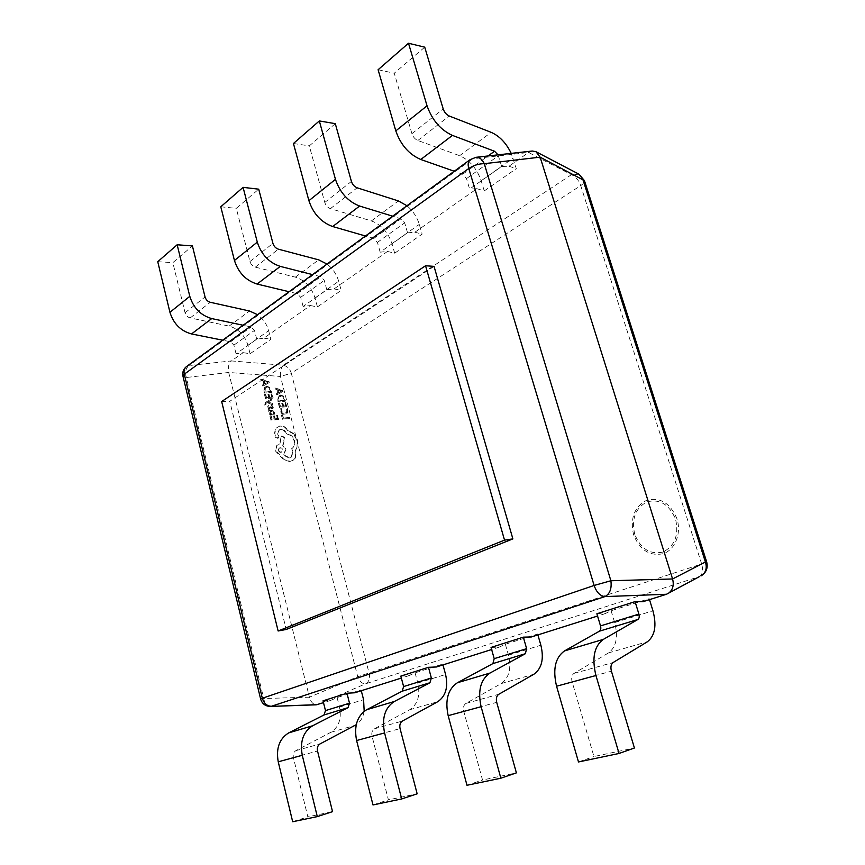 <?xml version="1.0" encoding="UTF-8"?>
<svg xmlns="http://www.w3.org/2000/svg" width="865" height="865" viewBox="0 0 865 865"><rect width="100%" height="100%" fill="white"/><g stroke="black" fill="none" stroke-linecap="round" stroke-linejoin="round"><path stroke-width="0.65" stroke-dasharray="4.33 3.24" d="M634.726 534.267C631.32 518.924 635.407 508.112 646.998 501.851C659.779 498.64 669.305 504.446 675.587 519.26C679.068 535.186 674.808 546.129 662.774 552.119C649.918 554.746 640.576 548.799 634.726 534.267M293.073 433.192L295.927 436.522L298.003 444.578L295.787 450.027L295.419 457.996L293.419 460.148L290.272 461.305L284.077 459.585L275.578 450.406L277.254 445.01L279.838 444.167L281.655 435.949L284.801 437.398L283.125 445.259L285.937 449.27L283.893 454.914L289.472 457.758L291.429 457.034L293.149 451.584L291.624 448.708L292.251 448.329C294.511 446.632 295.3 444.091 294.597 440.718C293.138 436.403 290.348 434.025 286.239 433.603L286.131 433.149C285.223 430.543 283.525 429.235 281.039 429.213L279.341 429.851L278.054 433.625L278.833 436.468L278.325 438.123L275.665 436.901L274.821 433.603L275.859 428.294L280.206 425.764C283.579 425.731 286.283 427.342 288.294 430.608L293.073 433.192L297.236 440.739L296.976 447.616L295.376 450.308L295.019 458.277L293.008 460.429L289.872 461.586L283.677 459.866L275.178 450.687L276.854 445.291L279.438 444.459L281.255 436.241L284.401 437.69L282.725 445.54L285.536 449.551L283.493 455.195L289.072 458.028L291.018 457.315L292.748 451.865L291.224 448.989L291.84 448.611C294.111 446.913 294.889 444.383 294.186 441.009C292.727 436.684 289.948 434.317 285.839 433.884L285.731 433.441C284.823 430.835 283.125 429.527 280.638 429.505L278.952 430.143L277.654 433.916L278.433 436.76L277.925 438.404L275.265 437.193L274.432 433.895L275.459 428.586L279.806 426.056C283.179 426.023 285.882 427.634 287.894 430.889L292.673 433.484M317.185 704.651L365.592 683.804C368.977 681.869 370.166 678.43 369.193 673.5L291.31 373.204L580.718 185.597L701.666 563.98L357.732 676.7L309.411 697.201L228.695 372.469L280.476 376.459L295.927 436.522L297.647 440.458L298.003 444.578L357.732 676.7C359.981 681.761 362.597 684.129 365.592 683.804L699.493 576.587L666.515 594.255M271.361 399.068L271.61 400.073L267.718 402.063L272.432 403.295L272.713 404.387L267.004 402.647L266.009 403.252L265.933 404.755L264.895 404.204L266.052 402.074L271.361 399.068L271.61 400.073M269.75 408.994L268.81 409.069L268.118 407.588L268.118 405.934L269.08 405.209L272.226 407.739L272.648 406.626L271.924 405.242L272.799 405.166L273.34 408.031L271.513 408.55L269.242 406.215L268.842 407.426L269.75 408.994L268.81 409.069M274.767 413.913L273.891 414L274.054 412.118L272.497 411.102L272.248 414.497L270.269 414.389L269.534 413.135L270.021 411.351L269.21 411.394L268.961 410.41L272.291 410.118L274.756 411.956L274.378 414.216L273.491 414.292L273.654 412.421L272.107 411.405L271.859 414.8L269.869 414.692L269.134 413.438L269.631 411.654L268.82 411.697L268.572 410.713L271.902 410.421L274.367 412.259L274.378 414.216M274.908 387.931L282.79 390.31L283.06 391.369L276.681 394.862L276.4 393.759L278.162 392.861L277.341 389.661L275.189 389.023L274.908 387.931L282.401 390.623L282.671 391.683L276.281 395.175L276 394.072L277.773 393.175L276.951 389.974L274.8 389.337L274.519 388.244M278.4 401.576L277.849 399.446L278.735 395.608L280.455 395.002L283.277 395.954L285.536 400.982L278 401.879L277.697 396.678L280.065 395.305L282.887 396.267L285.136 401.284L278 401.879M278.768 403.036L279.59 402.971L280.401 406.128L282.801 405.923L282.098 403.166L282.909 403.09L283.623 405.858L285.904 405.663L285.136 402.679L285.958 402.614L286.975 406.582L279.838 407.199L278.379 403.339L279.59 402.971M280.53 408.723L281.417 408.648L281.449 410.691L282.714 412.616L284.942 413.189L286.877 412.183L287.126 410.01L286.239 408.226L287.202 408.139L287.959 409.945L287.645 412.875L285.158 414.249L282.325 413.481L280.13 409.026L281.417 408.648M281.795 414.876L282.617 414.8L283.406 417.892L289.732 417.308L289.991 418.314L282.844 418.974L281.406 415.178L282.617 414.8M270.334 415.827L271.167 415.751L271.978 418.952L274.41 418.725L273.708 415.935L274.529 415.86L275.243 418.649L277.546 418.433L276.778 415.427L277.611 415.351L278.638 419.363L271.405 420.033L269.945 416.13L271.167 415.751M264.863 394.267L265.696 394.202L266.496 397.37L268.928 397.176L268.226 394.408L269.047 394.343L269.761 397.111L272.064 396.927L271.307 393.943L272.129 393.878L273.145 397.857L265.923 398.441L264.474 394.581L265.696 394.202M264.495 392.796L263.955 390.666L264.809 386.86L266.604 386.223L269.458 387.196L271.718 392.234L264.106 393.11L263.814 387.898L266.215 386.536L269.069 387.509L271.329 392.548L264.106 393.11M261.014 379.119L268.983 381.53L269.253 382.6L262.787 386.071L262.506 384.957L264.29 384.071L263.479 380.86L261.295 380.211L261.014 379.119L268.593 381.854L268.864 382.914L262.398 386.385L262.117 385.282L263.912 384.395L263.09 381.173L260.916 380.535L260.635 379.432M434.035 266.366L229.744 401.306L286.218 629.471M532.289 151.018L528.601 152.478L508.977 166.242L501.657 166.458L469.619 189.057L466.495 178.612L462.699 174.233L454.233 171.248M579.063 174.233L571.441 174.676L283.298 365.214L231.409 360.921L243.184 352.65L236.059 353.807L256.732 339.221L263.912 338.118L310.362 305.54L303.118 306.502L326.797 289.807L334.074 288.91L387.488 251.445L380.168 252.158L407.556 232.836L414.886 232.231L476.961 188.7L469.619 189.057M476.961 188.7L484.249 190.927L516.286 168.643L511.215 153.375M508.977 166.242L516.286 168.643M243.184 352.65L250.082 353.742L270.853 339.296L268.637 330.679C266.809 324.148 263.133 318.828 257.586 314.709M263.912 338.118L270.853 339.296M310.362 305.54L317.423 306.924L341.178 290.402L338.691 281.255C336.669 274.324 332.776 268.593 327.024 264.052M334.074 288.91L341.178 290.402M387.488 251.445L394.689 253.196L422.12 234.123L419.309 224.381C417.038 216.996 412.919 210.779 406.95 205.74M414.886 232.231L422.12 234.123M596.882 613.772L604.884 613.728L597.564 616.042M323.034 700.834L330.787 700.358L323.499 702.661M400.841 676.095L408.734 675.716L401.36 678.052M491.05 647.42L499.04 647.182L491.644 649.518M604.884 613.728L611.101 610.744L649.204 598.677L649.496 599.629M531.326 636.975L537.63 634.023L537.889 634.899M499.04 647.182L505.365 644.241L537.63 634.023M436.403 666.98L442.75 664.082L442.977 664.904M408.734 675.716L415.081 672.84L442.75 664.082M354.758 692.779L361.083 689.956L361.278 690.724M330.787 700.358L337.091 697.547L361.083 689.956M643.052 601.672L649.204 598.677M270.367 706.435C266.863 706.175 264.647 703.537 263.706 698.509L309.411 697.201C310.773 701.915 313.043 704.456 316.244 704.813M283.298 365.214C281.028 367.701 280.087 371.442 280.476 376.459L291.31 373.204C289.883 368.814 287.212 366.154 283.298 365.214M260.614 698.985L263.706 698.509L186.332 377.518C184.851 372.199 185.737 368.198 189.003 365.538L231.409 360.921C228.663 363.451 227.755 367.301 228.695 372.469L186.332 377.518L182.958 376.156M476.042 157.311L472.766 158.771L528.601 152.478L571.441 174.676C575.593 176.46 578.685 180.104 580.718 185.597C583.518 183.726 584.762 182.083 584.448 180.666M415.081 672.84L417.806 683.036C420.444 695.406 417.752 704.305 409.729 709.732L374.394 728.838C372.145 730.341 371.366 732.796 372.036 736.223L388.407 799.865L417.157 793.811M372.999 804.947L388.407 799.865M337.091 697.547L339.502 707.083C341.772 718.664 338.907 727.065 330.917 732.266L295.862 750.658C293.635 752.085 292.813 754.399 293.397 757.589L307.832 816.863L332.538 811.651M292.684 821.75L307.832 816.863M364.187 711.279C363.149 717.323 360.489 721.788 356.239 724.697M505.365 644.241L508.469 655.183C511.561 668.45 509.128 677.922 501.192 683.577L465.911 703.418C463.672 704.986 462.959 707.613 463.759 711.3L482.529 780.025L516.394 772.877M466.992 785.279L482.529 780.025M611.101 610.744L614.669 622.562C618.334 636.878 616.312 646.977 608.592 652.87L573.96 673.403C571.776 675.035 571.159 677.857 572.122 681.869L593.941 756.529L634.413 747.998M578.49 761.957L593.941 756.529M317.423 306.924L315.022 297.949C311.53 287.234 304.977 280.292 295.343 277.146L255.337 267.144C252.688 266.279 250.893 264.409 249.963 261.522L236.296 208.368L258.721 189.176M220.78 206.778L236.296 208.368M326.797 289.807L324.267 280.433L320.764 276.692L312.557 274.605M303.118 306.502L300.685 297.311L297.225 293.678L289.083 291.732M250.082 353.742L247.941 345.276C244.752 335.188 238.481 328.797 229.106 326.105L190.192 317.931C187.619 317.196 185.899 315.466 185.056 312.752L172.849 262.646L192.408 245.919M157.754 261.695L172.849 262.646M256.732 339.221L254.483 330.387L251.131 326.959L243.13 325.251M236.059 353.807L233.885 345.135L230.587 341.794L222.651 340.194M394.689 253.196L391.986 243.649C388.125 232.231 381.26 224.651 371.399 220.921L330.408 208.638C327.684 207.611 325.802 205.546 324.764 202.464L309.313 145.893L335.296 123.663M293.44 143.493L309.313 145.893M407.556 232.836L404.69 222.856L401.025 218.758L392.634 216.185M380.168 252.158L377.421 242.384L373.81 238.405L365.473 236.004M484.249 190.927L481.167 180.731C476.853 168.513 469.673 160.166 459.618 155.689L417.849 140.487C415.049 139.243 413.07 136.973 411.924 133.664L394.256 73.222L424.726 47.164M378.102 69.73L394.256 73.222M501.657 166.458L498.024 154.857M221.656 401.533L229.744 401.306M282.217 415.103L283.406 417.892M283.006 418.195L289.732 417.308M289.332 417.611L289.991 418.314M289.591 418.606L282.844 418.974M282.455 419.276L281.406 415.178M281.017 408.95L281.049 410.994L282.314 412.919L284.553 413.492L286.488 412.486L286.737 410.313L285.839 408.529L286.802 408.442L287.558 410.248L287.245 413.178L284.758 414.551L281.925 413.784L280.26 411.21L280.13 409.026M279.19 403.274L280.401 406.128M280 406.431L282.801 405.923M282.401 406.226L282.098 403.166M281.698 403.468L282.909 403.09M282.52 403.393L283.623 405.858M283.223 406.161L285.904 405.663M285.504 405.966L285.136 402.679M284.736 402.982L285.958 402.614M285.558 402.917L286.975 406.582M286.575 406.885L279.838 407.199M279.438 407.502L278.379 403.339M284.066 400.365L278.562 400.819L278.876 396.84L280.303 396.354L282.531 397.035L284.455 400.052L278.963 400.506L278.833 397.035L280.693 396.04L282.92 396.721L284.455 400.052M278.498 392.796L277.838 390.223L281.622 391.229L278.498 392.796L278.227 389.91L282.022 390.915L278.887 392.494M270.777 416.054L271.978 418.952M271.588 419.244L274.41 418.725M274.021 419.028L273.708 415.935M273.308 416.238L274.529 415.86M274.14 416.162L275.243 418.649M274.843 418.952L277.546 418.433M277.157 418.736L276.778 415.427M276.389 415.73L277.611 415.351M277.222 415.654L278.638 419.363M278.238 419.666L271.405 420.033M271.015 420.336L269.945 416.13M271.502 413.751L270.237 413.838L270.204 411.762L271.415 411.47L271.502 413.751L270.215 412.81L270.604 411.459L271.805 411.167L271.902 413.448M268.42 409.383L267.728 406.236L268.691 405.512L271.837 408.053L272.259 406.928L271.524 405.544L272.399 405.469L272.972 406.766L272.951 408.345L272.01 409.059L268.561 406.637L269.35 409.296M271.221 400.387L268.107 401.911M267.793 402.485L272.432 403.295M272.043 403.609L272.713 404.387M272.324 404.69L267.004 402.647M266.615 402.949L265.62 403.566L265.296 404.517L265.933 404.755M264.733 405.134L265.187 402.701L270.961 399.381M265.306 394.516L266.496 397.37M266.106 397.684L268.928 397.176M268.539 397.489L268.226 394.408M267.836 394.721L269.047 394.343M268.658 394.656L269.761 397.111M269.372 397.424L272.064 396.927M271.675 397.23L271.307 393.943M270.918 394.245L272.129 393.878M271.74 394.18L273.145 397.857M272.756 398.17L265.923 398.441M265.533 398.754L264.474 394.581M270.248 391.618L264.679 392.05L264.56 388.569L266.452 387.585L268.701 388.277L270.637 391.304L265.068 391.737L265.36 387.79L266.842 387.271L269.091 387.963L270.637 391.304M264.647 384.017L263.987 381.433L267.826 382.481L264.647 384.017L264.376 381.108L268.204 382.146L265.036 383.703M278.303 450.406L278.952 448.297C280.465 447.659 281.59 448.221 282.314 449.962L281.655 452.081C280.13 452.698 279.017 452.136 278.303 450.406L279.352 448.016C280.865 447.378 281.99 447.94 282.725 449.681L282.066 451.8C280.53 452.417 279.417 451.854 278.703 450.124M676.96 518.773C670.278 503.03 660.146 496.867 646.587 500.294C634.283 506.955 629.947 518.427 633.569 534.711C639.754 550.129 649.68 556.455 663.336 553.676C675.122 549.762 681.674 533.262 676.96 518.773M186.472 366.587L189.003 365.538L472.766 158.771L470.192 159.603M699.493 576.587C702.65 574.457 703.375 570.262 701.666 563.98L706.683 561.936M417.806 683.036L445.583 674.495M372.036 736.223L400.073 728.611M409.729 709.732L437.733 701.72M374.394 728.838L402.366 721.064M293.397 757.589L317.531 751.036M339.502 707.083L363.581 699.688M330.917 732.266L355.137 725.346M295.862 750.658L319.964 743.954M463.759 711.3L496.715 702.348M508.469 655.183L540.874 645.225M501.192 683.577L533.932 674.213M465.911 703.418L498.791 694.281M572.122 681.869L611.425 671.186M614.669 622.562L652.945 610.798M608.592 652.87L647.377 641.776M573.96 673.403L613.134 662.514M249.963 261.522L272.929 243.389M297.225 293.678L320.764 276.692M300.685 297.311L324.267 280.433M315.022 297.949L338.691 281.255M295.343 277.146L318.72 259.857M255.337 267.144L278.389 249.185M185.056 312.752L205.048 296.976M230.587 341.794L251.131 326.959M233.885 345.135L254.483 330.387M247.941 345.276L268.637 330.679M229.106 326.105L249.542 311.011M190.192 317.931L210.26 302.285M324.764 202.464L351.417 181.434M373.81 238.405L401.025 218.758M377.421 242.384L404.69 222.856M391.986 243.649L419.309 224.381M371.399 220.921L398.419 200.94M330.408 208.638L357.148 187.802M411.924 133.664L443.215 108.958M462.699 174.233L487.99 155.981M466.495 178.612L498.381 155.776M481.167 180.731L513.064 158.23M459.618 155.689L491.201 132.345M417.849 140.487L449.238 116.018"/><path stroke-width="1.3" d="M512.88 538.895L434.035 266.366L425.558 265.75L221.656 401.533L278.13 630.985L286.218 629.471L512.88 538.895L504.533 540.128L425.558 265.75M597.564 616.042L531.326 636.975L523.325 637.159L491.05 647.42L494.196 658.654L492.899 663.596L457.401 682.745C447.962 689.091 444.88 700.066 448.167 715.658L466.992 785.279L500.857 778.197L516.394 772.877L496.715 702.348C495.872 698.563 496.564 695.871 498.791 694.281L533.932 674.213C541.814 668.483 544.128 658.816 540.874 645.225L537.889 634.899M699.493 576.587L666.515 594.255L643.052 601.672L635.072 601.629L596.882 613.772L600.515 625.914C601.153 628.433 600.786 630.196 599.423 631.191L564.521 650.913C555.254 657.519 552.605 669.294 556.563 686.215L578.49 761.957L619.048 753.469L634.413 747.998L611.425 671.186C610.409 667.066 610.971 664.179 613.134 662.514L647.377 641.776C654.978 635.807 656.838 625.482 652.945 610.798L649.496 599.629M323.499 702.661L316.244 704.813L270.367 706.435L317.185 704.651M401.36 678.052L354.758 692.779L346.962 693.233L323.034 700.834L325.489 710.598L323.964 714.987L288.759 732.86C279.384 738.688 275.881 748.333 278.238 761.805L292.684 821.75L317.304 816.603L332.538 811.651L317.531 751.036C316.925 747.771 317.736 745.414 319.964 743.954L356.239 724.697M491.644 649.518L436.403 666.98L428.478 667.315L400.841 676.095L403.609 686.551L402.171 691.189L366.641 709.722C357.18 715.798 353.839 726.07 356.607 740.527L372.999 804.947L401.695 798.946L417.157 793.811L400.073 728.611C399.36 725.097 400.127 722.589 402.366 721.064L437.733 701.72C445.745 696.217 448.362 687.145 445.583 674.495L442.977 664.904M700.996 575.939L700.996 575.939C705.851 572.803 707.321 568.154 705.408 561.99L706.683 561.936L584.448 180.666L540.138 157.16L672.581 578.966L705.408 561.99L582.815 179.336L579.063 174.233L535.954 151.699L532.289 151.018L476.042 157.311L470.192 159.603L186.472 366.587C184.321 368.328 183.585 370.858 184.277 374.177L262.322 698.25L594.114 585.464L468.776 168.491L184.277 374.177L182.958 376.156L260.614 698.985L262.322 698.25C263.933 703.45 266.982 706.121 271.459 706.262L604.916 596.601C609.89 593.931 611.879 588.643 610.885 580.75L672.581 578.966C674.235 585.486 672.689 590.384 667.964 593.649M470.192 159.603C468.106 161.344 467.641 164.307 468.776 168.491C473.642 165.302 478.799 163.701 484.259 163.69L540.138 157.16L535.954 151.699M666.515 594.255L604.916 596.601C600.148 596.017 596.547 592.298 594.114 585.464L610.885 580.75L484.259 163.69C482.227 159.279 479.48 157.16 476.042 157.311M428.478 667.315L431.354 677.998L429.948 682.745L394.386 701.472C384.925 707.635 381.649 718.123 384.568 732.925L401.695 798.946M346.962 693.233L349.503 703.202L348 707.667L312.665 725.757C303.258 731.66 299.798 741.51 302.274 755.275L317.304 816.603M361.278 690.724L363.581 699.688L364.187 711.279M523.325 637.159L526.623 648.663L525.369 653.713L489.99 673.057C480.583 679.49 477.621 690.713 481.113 706.705L500.857 778.197M635.072 601.629L638.9 614.096C639.57 616.691 639.235 618.486 637.883 619.481L603.348 639.376C594.19 646.068 591.714 658.114 595.942 675.522L619.048 753.469M327.024 264.052L318.72 259.857L278.389 249.185C275.708 248.266 273.891 246.341 272.929 243.389L258.721 189.176L243.087 187.359L220.78 206.778L234.447 260.473L257.294 242.135L243.087 187.359M312.557 274.605L280.282 266.398C269.015 262.668 261.349 254.58 257.294 242.135M289.083 291.732L257.078 284.055C245.919 280.53 238.372 272.67 234.447 260.473M257.586 314.709L249.542 311.011L210.26 302.285C207.654 301.507 205.924 299.744 205.048 296.976L192.408 245.919L177.163 244.773L157.754 261.695L169.94 312.287L189.803 296.338L177.163 244.773M243.13 325.251L211.709 318.579C200.788 315.433 193.479 308.016 189.803 296.338M222.651 340.194L191.522 333.944C180.699 330.96 173.508 323.737 169.94 312.287M406.95 205.74L398.419 200.94L357.148 187.802C354.391 186.71 352.477 184.58 351.417 181.434L335.296 123.663L319.326 120.938L293.44 143.493L308.902 200.68L335.458 179.347L319.326 120.938M392.634 216.185L359.613 206.043C348.022 201.577 339.977 192.679 335.458 179.347M365.473 236.004L332.668 226.533C321.185 222.327 313.26 213.709 308.902 200.68M511.215 153.375C506.23 143.071 499.559 136.065 491.201 132.345L449.238 116.018C446.427 114.699 444.415 112.353 443.215 108.958L424.726 47.164L408.507 43.25L378.102 69.73L395.802 130.875L427.04 105.79L408.507 43.25M498.024 154.857L494.542 151.245L452.438 135.405C440.599 129.999 432.132 120.127 427.04 105.79M454.233 171.248L420.79 159.484C409.026 154.413 400.69 144.877 395.802 130.875M278.13 630.985L504.533 540.128M356.607 740.527L384.568 732.925M366.641 709.722L394.386 701.472M402.171 691.189L429.948 682.745M403.609 686.551L431.354 677.998M278.238 761.805L302.274 755.275M288.759 732.86L312.665 725.757M323.964 714.987L348 707.667M325.489 710.598L349.503 703.202M448.167 715.658L481.113 706.705M457.401 682.745L489.99 673.057M492.899 663.596L525.369 653.713M494.196 658.654L526.623 648.663M556.563 686.215L595.942 675.522M564.521 650.913L603.348 639.376M599.423 631.191L637.883 619.481M600.515 625.914L638.9 614.096M257.078 284.055L280.282 266.398M191.522 333.944L211.709 318.579M332.668 226.533L359.613 206.043M420.79 159.484L452.438 135.405M487.99 155.981L494.542 151.245M701.028 575.928C706.273 572.619 708.154 567.959 706.683 561.936M584.448 180.666L579.063 174.233M260.614 698.985C262.117 703.786 265.371 706.273 270.367 706.435M186.472 366.587C183.391 369.074 182.223 372.264 182.958 376.156"/></g></svg>

